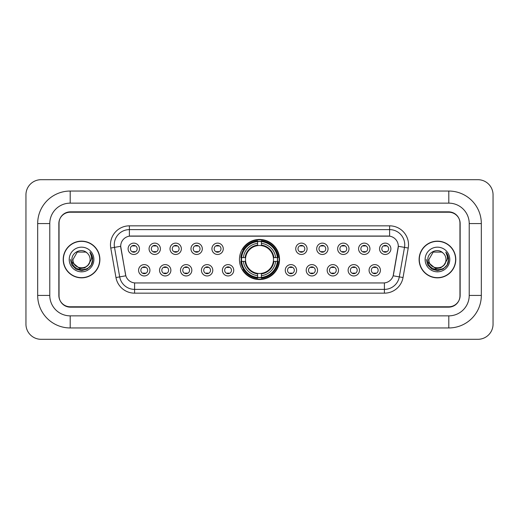 <?xml version="1.0" encoding="UTF-8"?>
<svg xmlns="http://www.w3.org/2000/svg" width="519" height="519" viewBox="0 0 519 519"><rect width="100%" height="100%" fill="white"/><g stroke="black" fill="none" stroke-linecap="round" stroke-linejoin="round"><path stroke-width="0.78" d="M239.454 259.5A20.046 20.046 0 0 0 259.5 279.546A20.046 20.046 0 0 0 279.546 259.5A20.046 20.046 0 0 0 259.5 239.454A20.046 20.046 0 0 0 239.454 259.5M170.881 270.282A5.67 5.67 0 0 1 165.211 275.952A5.67 5.67 0 0 1 159.534 270.282A5.67 5.67 0 0 1 165.211 264.606A5.67 5.67 0 0 1 170.881 270.282M161.805 270.282A3.406 3.406 0 0 0 165.211 273.682A3.406 3.406 0 0 0 168.617 270.282A3.406 3.406 0 0 0 165.211 266.876A3.406 3.406 0 0 0 161.805 270.282M191.835 270.282A5.67 5.67 0 0 1 186.165 275.952A5.67 5.67 0 0 1 180.489 270.282A5.67 5.67 0 0 1 186.165 264.606A5.67 5.67 0 0 1 191.835 270.282M182.759 270.282A3.406 3.406 0 0 0 186.165 273.682A3.406 3.406 0 0 0 189.565 270.282A3.406 3.406 0 0 0 186.165 266.876A3.406 3.406 0 0 0 182.759 270.282M212.79 270.282A5.67 5.67 0 0 1 207.12 275.952A5.67 5.67 0 0 1 201.443 270.282A5.67 5.67 0 0 1 207.12 264.606A5.67 5.67 0 0 1 212.79 270.282M203.714 270.282A3.406 3.406 0 0 0 207.12 273.682A3.406 3.406 0 0 0 210.519 270.282A3.406 3.406 0 0 0 207.12 266.876A3.406 3.406 0 0 0 203.714 270.282M233.745 270.282A5.67 5.67 0 0 1 228.068 275.952A5.67 5.67 0 0 1 222.398 270.282A5.67 5.67 0 0 1 228.068 264.606A5.67 5.67 0 0 1 233.745 270.282M224.669 270.282A3.406 3.406 0 0 0 228.068 273.682A3.406 3.406 0 0 0 231.474 270.282A3.406 3.406 0 0 0 228.068 266.876A3.406 3.406 0 0 0 224.669 270.282M296.602 270.282A5.67 5.67 0 0 1 290.932 275.952A5.67 5.67 0 0 1 285.255 270.282A5.67 5.67 0 0 1 290.932 264.606A5.67 5.67 0 0 1 296.602 270.282M287.526 270.282A3.406 3.406 0 0 0 290.932 273.682A3.406 3.406 0 0 0 294.331 270.282A3.406 3.406 0 0 0 290.932 266.876A3.406 3.406 0 0 0 287.526 270.282M317.557 270.282A5.67 5.67 0 0 1 311.88 275.952A5.67 5.67 0 0 1 306.21 270.282A5.67 5.67 0 0 1 311.88 264.606A5.67 5.67 0 0 1 317.557 270.282M308.481 270.282A3.406 3.406 0 0 0 311.88 273.682A3.406 3.406 0 0 0 315.286 270.282A3.406 3.406 0 0 0 311.88 266.876A3.406 3.406 0 0 0 308.481 270.282M338.511 270.282A5.67 5.67 0 0 1 332.835 275.952A5.67 5.67 0 0 1 327.165 270.282A5.67 5.67 0 0 1 332.835 264.606A5.67 5.67 0 0 1 338.511 270.282M329.435 270.282A3.406 3.406 0 0 0 332.835 273.682A3.406 3.406 0 0 0 336.241 270.282A3.406 3.406 0 0 0 332.835 266.876A3.406 3.406 0 0 0 329.435 270.282M359.466 270.282A5.67 5.67 0 0 1 353.789 275.952A5.67 5.67 0 0 1 348.119 270.282A5.67 5.67 0 0 1 353.789 264.606A5.67 5.67 0 0 1 359.466 270.282M350.383 270.282A3.406 3.406 0 0 0 353.789 273.682A3.406 3.406 0 0 0 357.195 270.282A3.406 3.406 0 0 0 353.789 266.876A3.406 3.406 0 0 0 350.383 270.282M380.414 270.282A5.67 5.67 0 0 1 374.744 275.952A5.67 5.67 0 0 1 369.067 270.282A5.67 5.67 0 0 1 374.744 264.606A5.67 5.67 0 0 1 380.414 270.282M371.338 270.282A3.406 3.406 0 0 0 374.744 273.682A3.406 3.406 0 0 0 378.15 270.282A3.406 3.406 0 0 0 374.744 266.876A3.406 3.406 0 0 0 371.338 270.282M149.933 270.282A5.67 5.67 0 0 1 144.256 275.952A5.67 5.67 0 0 1 138.586 270.282A5.67 5.67 0 0 1 144.256 264.606A5.67 5.67 0 0 1 149.933 270.282M140.85 270.282A3.406 3.406 0 0 0 144.256 273.682A3.406 3.406 0 0 0 147.662 270.282A3.406 3.406 0 0 0 144.256 266.876A3.406 3.406 0 0 0 140.85 270.282M160.41 248.796A5.67 5.67 0 0 1 154.733 254.472A5.67 5.67 0 0 1 149.063 248.796A5.67 5.67 0 0 1 154.733 243.126A5.67 5.67 0 0 1 160.41 248.796M151.327 248.796A3.406 3.406 0 0 0 154.733 252.202A3.406 3.406 0 0 0 158.139 248.796A3.406 3.406 0 0 0 154.733 245.39A3.406 3.406 0 0 0 151.327 248.796M181.358 248.796A5.67 5.67 0 0 1 175.688 254.472A5.67 5.67 0 0 1 170.011 248.796A5.67 5.67 0 0 1 175.688 243.126A5.67 5.67 0 0 1 181.358 248.796M172.282 248.796A3.406 3.406 0 0 0 175.688 252.202A3.406 3.406 0 0 0 179.094 248.796A3.406 3.406 0 0 0 175.688 245.39A3.406 3.406 0 0 0 172.282 248.796M202.313 248.796A5.67 5.67 0 0 1 196.643 254.472A5.67 5.67 0 0 1 190.966 248.796A5.67 5.67 0 0 1 196.643 243.126A5.67 5.67 0 0 1 202.313 248.796M193.237 248.796A3.406 3.406 0 0 0 196.643 252.202A3.406 3.406 0 0 0 200.042 248.796A3.406 3.406 0 0 0 196.643 245.39A3.406 3.406 0 0 0 193.237 248.796M223.267 248.796A5.67 5.67 0 0 1 217.591 254.472A5.67 5.67 0 0 1 211.921 248.796A5.67 5.67 0 0 1 217.591 243.126A5.67 5.67 0 0 1 223.267 248.796M214.191 248.796A3.406 3.406 0 0 0 217.591 252.202A3.406 3.406 0 0 0 220.997 248.796A3.406 3.406 0 0 0 217.591 245.39A3.406 3.406 0 0 0 214.191 248.796M307.079 248.796A5.67 5.67 0 0 1 301.409 254.472A5.67 5.67 0 0 1 295.733 248.796A5.67 5.67 0 0 1 301.409 243.126A5.67 5.67 0 0 1 307.079 248.796M298.003 248.796A3.406 3.406 0 0 0 301.409 252.202A3.406 3.406 0 0 0 304.809 248.796A3.406 3.406 0 0 0 301.409 245.39A3.406 3.406 0 0 0 298.003 248.796M328.034 248.796A5.67 5.67 0 0 1 322.357 254.472A5.67 5.67 0 0 1 316.687 248.796A5.67 5.67 0 0 1 322.357 243.126A5.67 5.67 0 0 1 328.034 248.796M318.958 248.796A3.406 3.406 0 0 0 322.357 252.202A3.406 3.406 0 0 0 325.763 248.796A3.406 3.406 0 0 0 322.357 245.39A3.406 3.406 0 0 0 318.958 248.796M348.989 248.796A5.67 5.67 0 0 1 343.312 254.472A5.67 5.67 0 0 1 337.642 248.796A5.67 5.67 0 0 1 343.312 243.126A5.67 5.67 0 0 1 348.989 248.796M339.906 248.796A3.406 3.406 0 0 0 343.312 252.202A3.406 3.406 0 0 0 346.718 248.796A3.406 3.406 0 0 0 343.312 245.39A3.406 3.406 0 0 0 339.906 248.796M369.937 248.796A5.67 5.67 0 0 1 364.267 254.472A5.67 5.67 0 0 1 358.59 248.796A5.67 5.67 0 0 1 364.267 243.126A5.67 5.67 0 0 1 369.937 248.796M360.861 248.796A3.406 3.406 0 0 0 364.267 252.202A3.406 3.406 0 0 0 367.673 248.796A3.406 3.406 0 0 0 364.267 245.39A3.406 3.406 0 0 0 360.861 248.796M390.891 248.796A5.67 5.67 0 0 1 385.221 254.472A5.67 5.67 0 0 1 379.545 248.796A5.67 5.67 0 0 1 385.221 243.126A5.67 5.67 0 0 1 390.891 248.796M381.815 248.796A3.406 3.406 0 0 0 385.221 252.202A3.406 3.406 0 0 0 388.621 248.796A3.406 3.406 0 0 0 385.221 245.39A3.406 3.406 0 0 0 381.815 248.796M139.455 248.796A5.67 5.67 0 0 1 133.779 254.472A5.67 5.67 0 0 1 128.109 248.796A5.67 5.67 0 0 1 133.779 243.126A5.67 5.67 0 0 1 139.455 248.796M130.379 248.796A3.406 3.406 0 0 0 133.779 252.202A3.406 3.406 0 0 0 137.185 248.796A3.406 3.406 0 0 0 133.779 245.39A3.406 3.406 0 0 0 130.379 248.796M115.971 277.535L110.768 248.03A18.911 18.911 0 0 1 129.393 225.836L389.607 225.836A18.911 18.911 0 0 1 408.232 248.03L403.029 277.535A18.911 18.911 0 0 1 384.404 293.164L134.596 293.164A18.911 18.911 0 0 1 115.971 277.535L125.832 275.797L120.849 248.037A10.211 10.211 0 0 1 130.905 236.048L388.095 236.048A10.211 10.211 0 0 1 398.151 248.037L393.48 274.512A10.211 10.211 0 0 1 383.424 282.952L135.576 282.952A10.211 10.211 0 0 1 125.52 274.512L120.693 246.285L114.491 247.375A15.129 15.129 0 0 1 129.393 229.619L389.607 229.619A15.129 15.129 0 0 1 404.509 247.375L399.306 276.88A15.129 15.129 0 0 1 384.404 289.381L134.596 289.381A15.129 15.129 0 0 1 119.694 276.88L114.491 247.375A15.129 15.129 0 0 1 114.264 244.747M241.257 261.388A18.347 18.347 0 0 1 241.257 257.612M70.201 191.044L70.201 203.143L448.799 203.143L448.799 191.044A32.528 32.528 0 0 1 481.327 223.572A32.528 32.528 0 0 0 448.799 191.044L70.201 191.044A32.528 32.528 0 0 0 37.673 223.572L37.673 295.428A32.528 32.528 0 0 0 70.201 327.956L448.799 327.956A32.528 32.528 0 0 0 481.327 295.428L481.327 223.572L469.221 223.572A20.423 20.423 0 0 0 448.799 203.143L70.201 203.143A20.423 20.423 0 0 0 49.779 223.572L49.779 295.428A20.423 20.423 0 0 0 70.201 315.857L448.799 315.857A20.423 20.423 0 0 0 469.221 295.428L469.221 223.572L469.221 295.428L481.327 295.428M448.799 212.226L70.201 212.226A11.347 11.347 0 0 0 58.855 223.572L58.855 295.428A11.347 11.347 0 0 0 70.201 306.774L448.799 306.774A11.347 11.347 0 0 0 460.145 295.428L460.145 223.572A11.347 11.347 0 0 0 448.799 212.226M493.05 194.826A15.129 15.129 0 0 0 477.921 179.697L41.079 179.697A15.129 15.129 0 0 0 25.95 194.826L25.95 324.174A15.129 15.129 0 0 0 41.079 339.303L477.921 339.303A15.129 15.129 0 0 0 493.05 324.174L493.05 194.826M63.208 259.5A18.347 18.347 0 0 0 81.548 277.847A18.347 18.347 0 0 0 99.895 259.5A18.347 18.347 0 0 0 81.548 241.153A18.347 18.347 0 0 0 63.208 259.5M419.105 259.5A18.347 18.347 0 0 0 437.452 277.847A18.347 18.347 0 0 0 455.792 259.5A18.347 18.347 0 0 0 437.452 241.153A18.347 18.347 0 0 0 419.105 259.5M129.393 225.836L129.393 236.164L389.607 236.164L389.607 225.836M120.693 246.266L120.804 244.747M383.424 282.952L135.576 282.952M408.232 248.03L398.307 246.285L393.168 275.797L403.029 277.535M459.957 223.189A11.347 11.347 0 0 0 448.611 211.843L70.389 211.843A11.347 11.347 0 0 0 59.043 223.189L59.043 295.811A11.347 11.347 0 0 0 70.389 307.157L448.611 307.157A11.347 11.347 0 0 0 459.957 295.811L459.957 223.189L459.957 295.811M59.043 223.189L59.043 295.811M99.7 259.5A18.152 18.152 0 0 0 81.548 241.348A18.152 18.152 0 0 0 63.396 259.5A18.152 18.152 0 0 0 81.548 277.652A18.152 18.152 0 0 0 99.7 259.5M88.1 264.995C83.559 271.126 72.556 267.201 72.997 259.5C72.472 270.529 90.624 270.529 90.098 259.5C90.624 270.529 72.472 270.529 72.997 259.5L77.273 252.098L85.823 252.098L87.147 253.038C81.905 247.544 71.804 252.072 71.894 259.5C70.934 272.696 92.337 273.046 92.68 260.142L92.7 259.5C92.667 256.697 91.733 254.232 89.897 252.111C91.292 254.401 91.785 256.866 91.376 259.5L88.1 264.995A8.551 8.551 0 0 0 90.098 259.5C90.624 270.529 72.472 270.529 72.997 259.5L77.273 252.098M90.098 259.5A8.551 8.551 0 0 0 87.147 253.038M88.645 264.534L84.785 267.875L79.725 268.583L72.16 262.27M69.215 259.5A12.333 12.333 0 0 0 81.548 271.833A12.333 12.333 0 0 0 93.881 259.5A12.333 12.333 0 0 0 81.548 247.167A12.333 12.333 0 0 0 69.215 259.5M89.897 252.111L92.693 259.824L92.174 256.12L92.693 259.824L92.174 256.12L92.693 259.824L89.982 252.208L92.693 259.824L89.982 252.208L92.7 259.5L91.201 265.073L87.121 269.153L81.548 270.652L75.975 269.153L71.894 265.073L70.396 259.5M89.982 252.208L92.693 259.831M455.604 259.5A18.152 18.152 0 0 0 437.452 241.348A18.152 18.152 0 0 0 419.3 259.5A18.152 18.152 0 0 0 437.452 277.652A18.152 18.152 0 0 0 455.604 259.5M446.003 259.5C446.528 270.529 428.376 270.529 428.902 259.5L433.177 252.098L441.727 252.098L443.051 253.038C437.809 247.544 427.701 252.072 427.799 259.5C426.839 272.696 448.234 273.046 448.585 260.142L448.604 259.5C448.572 256.697 447.638 254.232 445.802 252.111C447.196 254.401 447.689 256.866 447.274 259.5L444.005 264.995A8.551 8.551 0 0 0 446.003 259.5C446.528 270.529 428.376 270.529 428.902 259.5L433.177 252.098L441.727 252.098L443.051 253.038A8.551 8.551 0 0 1 446.003 259.5C446.528 270.529 428.376 270.529 428.902 259.5C428.454 267.201 439.463 271.126 444.005 264.995M444.549 264.534L440.689 267.875L435.629 268.583L428.065 262.27M425.119 259.5A12.333 12.333 0 0 0 437.452 271.833A12.333 12.333 0 0 0 449.785 259.5A12.333 12.333 0 0 0 437.452 247.167A12.333 12.333 0 0 0 425.119 259.5M445.802 252.111L448.598 259.824L448.079 256.12L448.598 259.824L448.079 256.12L448.598 259.824L445.886 252.208L448.598 259.824L445.886 252.208L448.604 259.5L447.106 265.073L443.025 269.153L437.452 270.652L431.879 269.153L427.799 265.073L426.3 259.5M445.886 252.208L448.598 259.831M134.726 246.051L134.726 245.526L134.726 246.051A2.9 2.9 0 0 0 132.832 246.051L132.832 245.526M132.832 252.065L132.832 251.54A2.9 2.9 0 0 0 134.726 251.54L134.726 252.065M155.681 246.051L155.681 245.526L155.681 246.051A2.9 2.9 0 0 0 153.786 246.051L153.786 245.526M153.786 252.065L153.786 251.54A2.9 2.9 0 0 0 155.681 251.54L155.681 252.065M176.635 246.051L176.635 245.526L176.635 246.051A2.9 2.9 0 0 0 174.741 246.051L174.741 245.526M174.741 252.065L174.741 251.54A2.9 2.9 0 0 0 176.635 251.54L176.635 252.065M197.583 246.051L197.583 245.526L197.583 246.051A2.9 2.9 0 0 0 195.695 246.051L195.695 245.526M195.695 252.065L195.695 251.54A2.9 2.9 0 0 0 197.583 251.54L197.583 252.065M218.538 246.051L218.538 245.526L218.538 246.051A2.9 2.9 0 0 0 216.65 246.051L216.65 245.526M216.65 252.065L216.65 251.54A2.9 2.9 0 0 0 218.538 251.54L218.538 252.065M302.35 246.051L302.35 245.526L302.35 246.051A2.9 2.9 0 0 0 300.462 246.051L300.462 245.526M300.462 252.065L300.462 251.54A2.9 2.9 0 0 0 302.35 251.54L302.35 252.065M323.305 246.051L323.305 245.526L323.305 246.051A2.9 2.9 0 0 0 321.417 246.051L321.417 245.526M321.417 252.065L321.417 251.54A2.9 2.9 0 0 0 323.305 251.54L323.305 252.065M344.259 246.051L344.259 245.526L344.259 246.051A2.9 2.9 0 0 0 342.365 246.051L342.365 245.526M342.365 252.065L342.365 251.54A2.9 2.9 0 0 0 344.259 251.54L344.259 252.065M365.214 246.051L365.214 245.526L365.214 246.051A2.9 2.9 0 0 0 363.319 246.051L363.319 245.526M363.319 252.065L363.319 251.54A2.9 2.9 0 0 0 365.214 251.54L365.214 252.065M386.168 246.051L386.168 245.526L386.168 246.051A2.9 2.9 0 0 0 384.274 246.051L384.274 245.526M384.274 252.065L384.274 251.54A2.9 2.9 0 0 0 386.168 251.54L386.168 252.065M143.309 273.552L143.309 273.02A2.9 2.9 0 0 0 145.203 273.02L145.203 273.552M145.203 267.006L145.203 267.538A2.9 2.9 0 0 0 143.309 267.538L143.309 267.006M164.263 273.552L164.263 273.02A2.9 2.9 0 0 0 166.158 273.02L166.158 273.552M166.158 267.006L166.158 267.538A2.9 2.9 0 0 0 164.263 267.538L164.263 267.006M185.218 273.552L185.218 273.02A2.9 2.9 0 0 0 187.106 273.02L187.106 273.552M187.106 267.006L187.106 267.538A2.9 2.9 0 0 0 185.218 267.538L185.218 267.006M206.173 273.552L206.173 273.02A2.9 2.9 0 0 0 208.061 273.02L208.061 273.552M208.061 267.006L208.061 267.538A2.9 2.9 0 0 0 206.173 267.538L206.173 267.006M227.127 273.552L227.127 273.02A2.9 2.9 0 0 0 229.015 273.02L229.015 273.552M229.015 267.006L229.015 267.538A2.9 2.9 0 0 0 227.127 267.538L227.127 267.006M289.985 273.552L289.985 273.02A2.9 2.9 0 0 0 291.873 273.02L291.873 273.552M291.873 267.006L291.873 267.538A2.9 2.9 0 0 0 289.985 267.538L289.985 267.006M310.939 273.552L310.939 273.02A2.9 2.9 0 0 0 312.827 273.02L312.827 273.552M312.827 267.006L312.827 267.538A2.9 2.9 0 0 0 310.939 267.538L310.939 267.006M331.894 273.552L331.894 273.02A2.9 2.9 0 0 0 333.782 273.02L333.782 273.552M333.782 267.006L333.782 267.538A2.9 2.9 0 0 0 331.894 267.538L331.894 267.006M352.842 273.552L352.842 273.02A2.9 2.9 0 0 0 354.736 273.02L354.736 273.552M354.736 267.006L354.736 267.538A2.9 2.9 0 0 0 352.842 267.538L352.842 267.006M373.797 273.552L373.797 273.02A2.9 2.9 0 0 0 375.691 273.02L375.691 273.552M375.691 267.006L375.691 267.538A2.9 2.9 0 0 0 373.797 267.538L373.797 267.006M261.388 277.406L261.388 278.165A18.762 18.762 0 0 0 278.165 261.388L277.406 261.388A18.003 18.003 0 0 1 261.388 277.406L261.388 275.654A16.264 16.264 0 0 0 275.654 261.388L273.364 261.388A13.994 13.994 0 0 0 261.388 245.636L261.388 241.595A18.003 18.003 0 0 1 277.406 257.612L278.165 257.612A18.762 18.762 0 0 0 261.388 240.835L261.388 241.595M241.595 261.388L240.835 261.388A18.762 18.762 0 0 0 257.612 278.165L257.612 277.406A18.003 18.003 0 0 1 241.595 261.388L243.346 261.388A16.264 16.264 0 0 0 257.612 275.654L257.612 273.364A13.994 13.994 0 0 0 273.364 261.388L273.922 261.388A14.545 14.545 0 0 1 261.388 273.922L261.388 275.654M257.612 241.595L257.612 240.835A18.762 18.762 0 0 0 240.835 257.612L241.595 257.612A18.003 18.003 0 0 1 257.612 241.595L257.612 243.346A16.264 16.264 0 0 0 243.346 257.612L245.636 257.612A13.994 13.994 0 0 0 257.612 273.364L257.612 273.922A14.545 14.545 0 0 1 245.078 261.388L243.346 261.388M241.633 261.388A17.964 17.964 0 0 1 241.633 257.612M261.388 241.633A17.964 17.964 0 0 0 257.612 241.633M277.367 257.612A17.964 17.964 0 0 1 277.367 261.388M277.406 257.612L275.654 257.612A16.264 16.264 0 0 0 261.388 243.346M275.654 261.388L277.406 261.388M257.612 275.654L257.612 277.406M273.364 257.612L275.654 257.612M261.388 273.39L261.388 273.922M257.612 273.364A13.994 13.994 0 0 1 245.636 261.388L245.078 261.388M261.388 277.367A17.964 17.964 0 0 1 257.612 277.367M243.346 257.612L241.595 257.612M257.612 245.61L257.612 243.346M261.388 245.636A13.994 13.994 0 0 0 245.636 257.612L245.078 257.612A14.545 14.545 0 0 1 257.612 245.078M261.388 245.61L261.388 245.078A14.545 14.545 0 0 1 273.922 257.612M243.761 249.289L242.691 249.289A19.67 19.67 0 0 1 279.17 259.5A19.67 19.67 0 0 1 242.691 269.711L243.761 269.711M448.799 327.956L448.799 315.857L70.201 315.857L70.201 327.956M37.673 295.428L49.779 295.428L49.779 223.572L37.673 223.572M384.404 282.9L384.404 293.164M134.596 293.164L134.596 282.9M110.768 248.03L114.491 247.375M261.388 273.364A13.994 13.994 0 0 0 273.364 261.388M257.612 277.535A18.133 18.133 0 0 0 261.388 277.535M277.535 261.388A18.133 18.133 0 0 0 277.535 257.612M261.388 241.465A18.133 18.133 0 0 0 257.612 241.465"/></g></svg>
